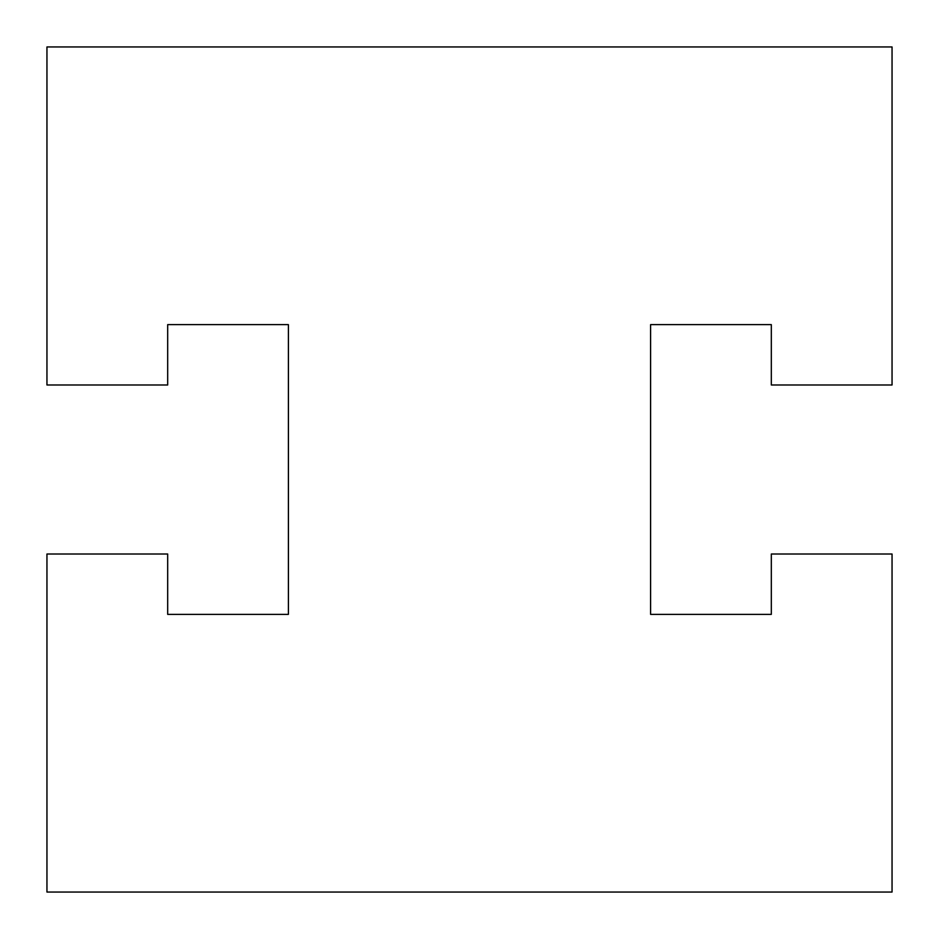 <?xml version="1.0" encoding="UTF-8"?>
<svg xmlns="http://www.w3.org/2000/svg" width="939" height="939" viewBox="0 0 939 939"><rect width="100%" height="100%" fill="white"/><g stroke="black" fill="none" stroke-linecap="round" stroke-linejoin="round"><path stroke-width="1.41" d="M288.402 324.624L288.402 614.376L167.682 614.376L167.682 554.01L46.95 554.01L46.95 892.05L892.05 892.05L892.05 554.01L771.318 554.01L771.318 614.376L650.598 614.376L650.598 324.624L771.318 324.624L771.318 384.99L892.05 384.99L892.05 46.95L46.95 46.95L46.95 384.99L167.682 384.99L167.682 324.624L288.402 324.624L167.682 324.624M650.598 324.624L771.318 324.624M288.402 614.376L167.682 614.376M650.598 614.376L771.318 614.376"/></g></svg>
